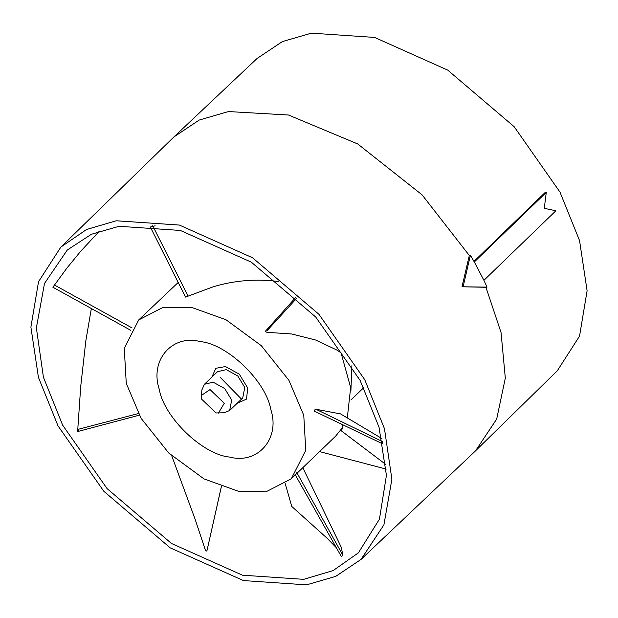 <?xml version="1.0" encoding="UTF-8"?>
<svg xmlns="http://www.w3.org/2000/svg" width="618" height="618" viewBox="0 0 618 618"><rect width="100%" height="100%" fill="white"/><g stroke="black" fill="none" stroke-linecap="round" stroke-linejoin="round"><path stroke-width="0.93" d="M119.104 226.288L91.441 234.237L67.269 250.027L44.504 283.438L36.362 327.857L43.422 377.274L62.665 425.207L107.076 488.614L171.48 543.477L242.457 575.196L303.677 579.344L333.102 570.592L358.355 552.878L379.437 519.182L386.42 475.366L379.012 427.123L360.124 380.425L315.713 317.019L251.302 262.156L180.332 230.444L119.104 226.288M220.132 377.258L241.375 398.981M319.568 451.588L386.235 469.108M361.051 559.398L474.493 451.851L557.305 370.769L579.553 336.099L587.1 290.73L579.56 240.618L559.978 192.09L514.176 126.705L447.764 70.135L374.578 37.428L311.441 33.148L282.38 41.584L257.111 58.447L173.859 136.98L60.858 247.076L38.517 281.731L30.9 327.131L38.424 377.312L58.022 425.91L103.824 491.295L170.236 547.865L243.422 580.572L306.559 584.852L335.721 576.37L361.051 559.398L383.917 524.837L391.889 479.244L384.473 428.707L364.759 379.73L318.965 314.338L252.546 257.768L179.367 225.06L116.23 220.78L86.52 229.51L60.858 247.076M475.536 450.839L496.671 419.112L505.323 378.123L501.043 332.507L485.949 287.285L462.009 286.775L469.317 255.466L422.071 194.832L357.729 143.955L288.475 115.018L228.459 111.557L199.181 120.07L173.859 136.98M473.991 261.399L545.014 192.6L546.281 192.407L474.315 261.97L483.909 280.333L555.876 210.769L544.273 208.32L546.281 192.407M211.881 377.104L215.844 368.297L225.477 366.567L239.305 374.168L247.741 388.011L246.52 399.104L237.103 403.353M229.649 457.065C202.727 454.67 164.017 417.389 159.266 389.278C149.533 360.271 172.144 334.052 200.379 341.607C227.308 344.002 266.018 381.275 270.761 409.386C280.495 438.401 257.891 464.62 229.649 457.065M191.711 307.432L226.018 319.776L261.298 345.671L288.961 380.387L303.77 415.342L305.763 450.329L291.325 478.726L267.208 491.186L238.316 491.24L204.01 478.896L168.729 453.002L141.066 418.286L126.257 383.33L124.272 348.343L138.702 319.939L162.828 307.486L191.711 307.432M341.993 424.373L342.866 427.169L335.605 436.177L291.325 478.726M340.564 413.921L315.906 409.247L314.145 410.259L314.577 411.271L383.098 444.048M265.199 331.48L266.961 332.322L291.642 333.967L315.62 340.016L336.694 349.966L341.028 352.801L350.661 387.571L347.293 418.062M152.708 225.771L150.352 227.084L185.539 297.088L213.171 286.806C234.315 280.456 255.806 278.672 277.644 281.429L278.177 281.507M138.702 319.939L178.193 282.457M302.812 467.695L341.229 547.177L342.766 554.632L341.885 556.177L341.221 556.362L295.041 474.446M342.866 427.169L341.468 430.53M201.383 395.443L201.916 389.827L204.411 384.28L213.179 382.21L224.682 388.529L231.696 400.047L229.641 410.522L224.002 412.801L215.968 412.955L201.723 399.236L201.383 395.443L210.043 389.587L224.288 403.307L218.363 413.118M204.411 384.28L217.497 371.704L226.258 369.634L237.76 375.96L244.782 387.471L242.727 397.953L229.641 410.522M382.735 442.225L382.086 442.975L382.897 443.963M336.362 547.733L327.084 538.216L291.766 506.443L285.23 483.655M221.344 486.636L207.1 550.144L206.736 551.032L206.134 551.063L205.269 549.788L194.894 518.618L171.773 455.868M138.37 413.558L78.942 429.116L78.131 431.356L77.644 431.217L80.734 386.281L85.856 340.657L91.356 308.521M132.082 327.949L54.732 285.176L52.885 287.239L66.922 268.065L80.641 251.333L99.459 231.07M150.352 227.084L155.157 225.802M350.908 390.731L351.881 365.74M485.949 287.285L487.046 287.123L483.909 280.333M462.009 286.775L487.046 287.123M469.317 255.466L470.406 255.304L463.129 286.613M474.315 261.978L470.406 255.304M153.071 226.489L187.733 295.396M342.72 554.995L296.833 472.646M382.612 441.638L315.906 409.247M297.011 297.915L267.355 330.367M381.947 438.579L340.433 413.844M296.076 297.034L265.222 331.457M385.941 464.574L341.229 430.761M207.084 550.221L221.383 486.652M77.999 431.457L139.274 415.188M52.885 287.231L130.653 330.267M363.763 387.648L350.931 399.985"/></g></svg>
